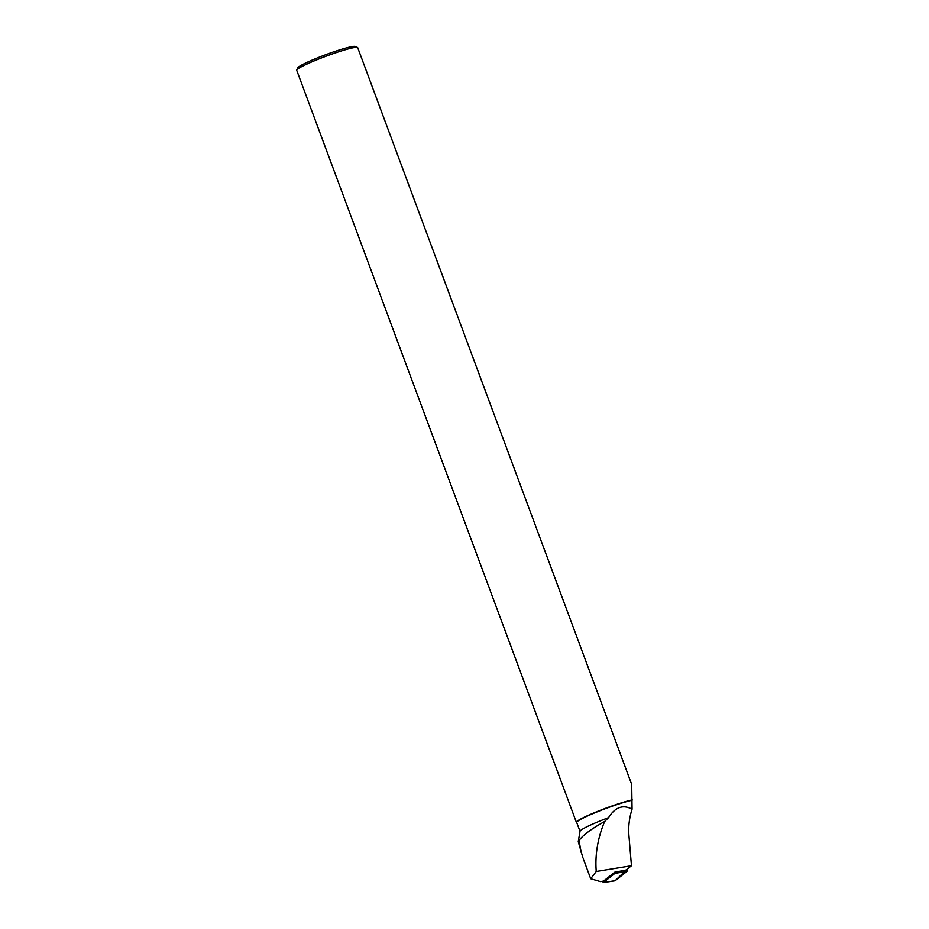 <?xml version="1.0" encoding="UTF-8"?>
<svg xmlns="http://www.w3.org/2000/svg" width="929" height="929" viewBox="0 0 929 929"><rect width="100%" height="100%" fill="white"/><g stroke="black" fill="none" stroke-linecap="round" stroke-linejoin="round"><path stroke-width="1.39" d="M602.34 881.261L603.385 882.492L615.01 873.306L615.056 871.971L603.513 881.087L600.355 881.575L590.705 878.729L583.284 858.744M603.385 882.492L615.195 880.669L627.238 869.068A2.717 1.382 73.4 0 1 626.82 871.495L615.195 880.669A2.717 1.382 73.4 0 1 614.847 880.82A2.717 1.382 73.4 0 1 614.464 880.785M615.114 872.18L626.041 870.009L631.465 865.735L596.244 871.472L590.705 878.729M632.277 799.892A32.527 3.008 159.6 0 0 618.586 803.759A32.527 3.008 159.6 0 0 576.398 822.362L296.723 70.325A32.527 3.008 -20.4 0 1 296.757 70.023A32.527 3.008 -20.4 0 1 338.899 51.722A32.527 3.008 -20.4 0 1 357.468 47.437A32.527 3.008 -20.4 0 1 357.7 47.646L631.697 784.413L632.068 809.194C629.27 817.984 628.225 826.729 628.921 835.438L631.465 865.735M632.068 809.194C623.057 804.282 615.219 807.104 608.541 817.648A32.271 2.984 159.6 0 0 580.033 831.269L578.268 841.558A37.52 3.461 159.6 0 0 578.268 841.72L582.936 857.862M632.115 800.241A32.271 2.984 159.6 0 0 597.672 811.667A32.271 2.984 159.6 0 0 576.723 822.513L580.021 831.35M578.268 841.558A37.52 3.461 159.6 0 1 579.011 840.594C582.878 835.171 591.425 828.819 604.628 821.526L608.541 817.648M596.244 871.472C594.92 854.715 597.719 838.063 604.628 821.526M579.011 840.594L581.24 852.601M296.757 70.023L297.756 67.84A30.82 2.845 -20.4 0 1 337.691 50.514A30.82 2.845 -20.4 0 1 355.284 46.45L357.468 47.437M616.949 871.623L615.044 871.971M614.928 880.808L603.246 882.55M626.82 871.495L615.01 873.306"/></g></svg>
